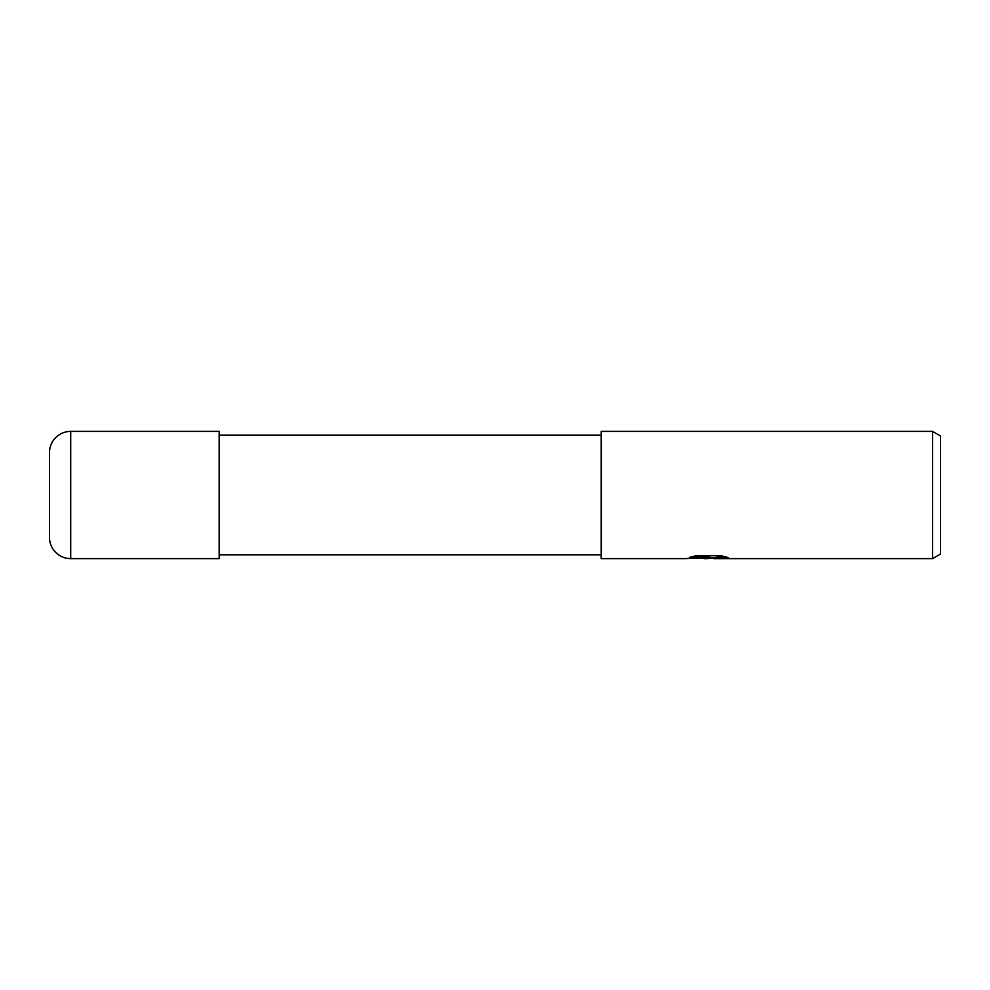 <?xml version="1.0" encoding="UTF-8"?>
<svg xmlns="http://www.w3.org/2000/svg" width="990" height="990" viewBox="0 0 990 990"><rect width="100%" height="100%" fill="white"/><g stroke="black" fill="none" stroke-linecap="round" stroke-linejoin="round"><path stroke-width="1.49" d="M601.202 554.808L219.149 554.808M219.149 435.192L601.202 435.192M711.476 557.952L707.231 558.62L699.831 557.989M707.231 558.62L704.224 558.62M932.543 558.62L932.543 431.38L940.5 435.971L940.5 554.029L932.543 558.62L713.976 558.62L713.914 557.816L716.711 557.246L725.423 556.751M691.862 556.726L709.78 556.726L709.78 557.407L685.587 558.62L601.202 558.62L601.202 431.38L932.543 431.38M709.78 557.407L689.436 557.407L696.057 555.749L721.153 555.749L728.43 557.605L713.728 558.583M700.697 557.952L707.739 557.543M70.711 431.38A21.211 21.211 0 0 0 49.5 452.591L49.5 537.409A21.211 21.211 0 0 0 70.711 558.62L70.711 431.38L219.149 431.38L219.149 558.62L70.711 558.62M49.5 537.409L49.5 452.591M708.209 557.952L713.728 557.952"/></g></svg>
